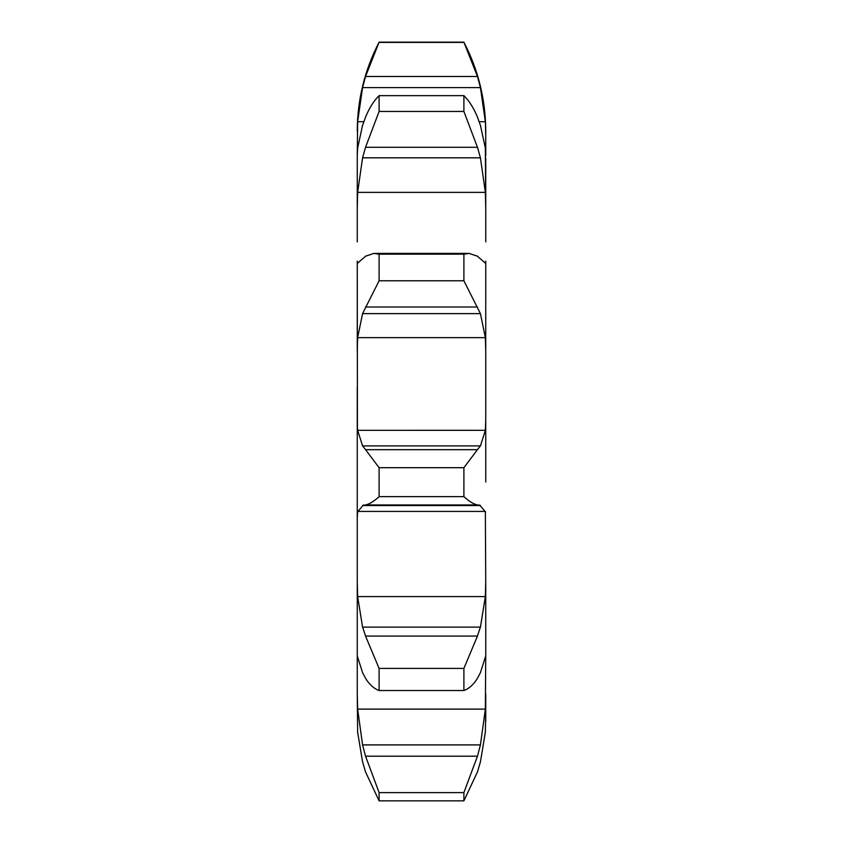 <?xml version="1.0" encoding="UTF-8"?>
<svg xmlns="http://www.w3.org/2000/svg" width="843" height="843" viewBox="0 0 843 843"><rect width="100%" height="100%" fill="white"/><g stroke="black" fill="none" stroke-linecap="round" stroke-linejoin="round"><path stroke-width="1.26" d="M365.535 771.925L362.574 761.872L357.643 732.198L357.263 693.715L357.643 732.198L362.574 761.872L365.535 771.925L379.108 800.85L379.108 792.61L365.535 756.192L477.465 756.192L480.426 744.906L485.357 709.121L485.737 655.97M477.465 756.192L463.892 792.61L463.892 800.85L477.465 771.925L480.426 761.872L485.357 732.198L485.737 710.596M477.465 256.209L469.108 253.406L463.892 254.164L463.892 280.761L480.426 313.628L485.357 337.653L357.643 337.653L357.263 350.899L357.263 261.193L357.421 427.38L357.643 430.33L362.574 445.915L480.426 445.915L485.357 430.33L485.737 420.13L485.737 482.006M485.737 241.909L485.737 158.115M357.263 155.628L357.643 121.708L362.574 87.598L365.535 76.481L477.465 76.481L463.892 42.15C478.35 70.064 485.631 99.737 485.737 131.181L485.737 155.628M480.426 125.249L485.357 148.083L485.737 208.337L485.357 192.373L357.643 192.373L362.574 157.82L365.535 147.283L379.108 111.445L379.108 95.638C373.892 100.738 369.371 107.893 365.535 117.093M480.426 258.833L485.378 263.142L485.737 261.193L485.737 427.38M485.737 420.13L485.737 387.074M357.263 655.875L357.263 581.375L357.643 596.591L362.574 627.118L480.426 627.118L485.357 596.591L485.737 581.375L485.357 511.427L357.643 511.427L357.263 517.75L357.263 482.006M485.737 581.375L485.737 655.907L480.426 672.64L477.465 678.267C473.629 684.558 469.108 688.636 463.892 690.512L379.108 690.512C373.892 688.636 369.371 684.558 365.535 678.267L362.574 672.64L357.263 655.97M485.737 693.715L485.737 721.503M357.263 241.909L357.263 155.017L357.263 208.337L357.643 192.373M357.263 420.13L357.263 693.715L357.643 709.121L362.574 744.906L365.535 756.192M357.263 387.074L357.263 427.38M477.465 771.925L480.426 761.872L485.357 732.198M463.892 668.415L379.108 668.415L365.535 636.065L477.465 636.065L463.892 668.415L463.892 690.512M477.127 636.95L480.679 626.233M357.643 430.33L485.357 430.32M485.579 427.327L485.684 424.598M463.892 467.686L463.892 496.632C469.108 501.395 473.629 504.167 477.465 504.946L480.426 505.547L362.574 505.547L365.535 504.946C369.371 504.167 373.892 501.395 379.108 496.632L379.108 467.686L365.535 449.677L477.465 449.677L463.892 467.686L379.108 467.686M479.593 504.957L485.536 512.007M477.127 450.057L480.679 445.547M485.357 337.653L485.737 350.899M477.127 255.956L480.679 259.096M357.263 261.193L357.643 263.132L362.574 258.833M477.465 117.093C473.629 107.893 469.108 100.738 463.892 95.638L463.892 111.445L477.465 147.283L480.426 157.82L485.357 192.373M477.127 116.281L480.679 126.071M477.465 76.481L480.426 87.598L485.357 121.708L485.737 135.312M357.263 155.017L357.643 148.083L362.574 125.249M357.643 121.708L363.776 121.708M479.224 121.708L485.357 121.708M379.108 668.415L379.108 690.512M362.321 626.233L365.873 636.95M357.464 512.007L363.407 504.957M362.321 445.547L365.873 450.057M357.643 337.653L362.574 313.628L379.108 280.761L379.108 254.164L373.892 253.406L365.535 256.209M362.321 259.096L365.873 255.956M362.321 126.071L365.873 116.281M365.535 76.481L379.108 42.15C364.65 70.064 357.369 99.737 357.263 131.181M463.892 792.61L379.108 792.61M463.892 800.85L379.108 800.85M365.535 504.946L477.465 504.946M463.892 496.632L379.108 496.632M362.574 313.628L480.426 313.628M463.892 254.164L379.108 254.164M463.892 280.761L379.108 280.761M365.535 307.01L477.465 307.01M362.574 157.82L480.426 157.82M463.892 95.638L379.108 95.638M463.892 111.445L379.108 111.445M365.535 147.283L477.465 147.283M463.892 42.424L379.108 42.424M362.574 87.598L480.426 87.598M357.643 709.121L485.357 709.121M357.643 596.591L485.357 596.591M362.574 744.906L480.426 744.906M469.108 253.406L373.892 253.406M463.892 42.15L379.108 42.15"/></g></svg>
